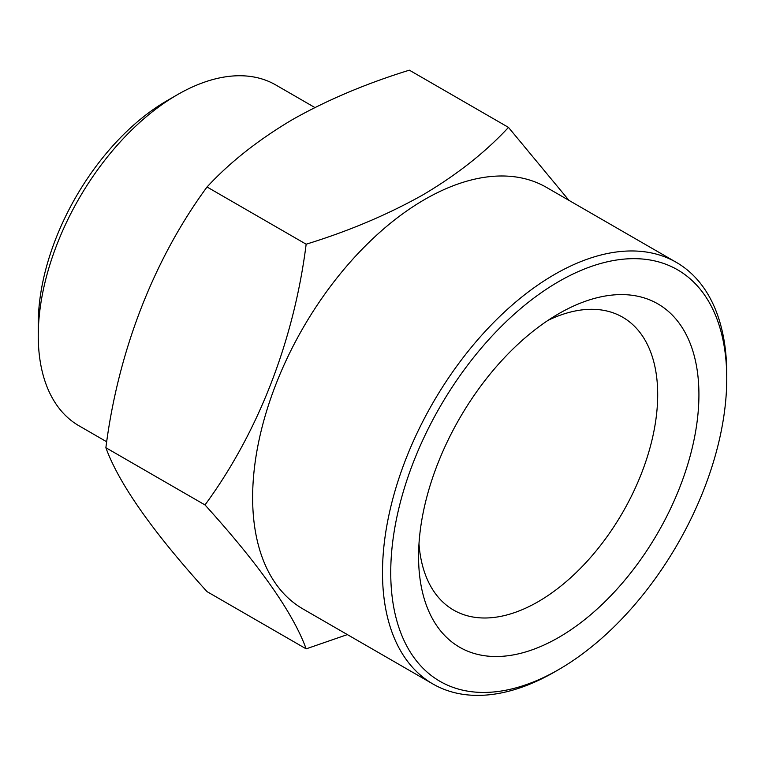 <?xml version="1.0" encoding="UTF-8"?>
<svg xmlns="http://www.w3.org/2000/svg" width="765" height="765" viewBox="0 0 765 765"><rect width="100%" height="100%" fill="white"/><g stroke="black" fill="none" stroke-linecap="round" stroke-linejoin="round"><path stroke-width="1.15" d="M548.027 320.353A169.084 97.624 -60 0 1 622.672 317.217A169.084 97.624 -60 0 1 648.596 452.708A169.084 97.624 -60 0 1 538.13 601.711A169.084 97.624 -60 0 1 453.597 610.078A169.084 97.624 -60 0 1 418.981 543.867M558.746 313.698L558.746 313.698A198.24 114.454 -60 0 1 698.923 394.625A198.24 114.454 -60 0 1 558.746 637.417A198.24 114.454 -60 0 1 418.57 556.48A198.24 114.454 -60 0 1 558.746 313.698L558.746 313.698M554.625 671.928L554.625 671.928A243.423 140.54 -60 0 1 554.625 671.928L558.746 669.547A237.59 137.174 -60 0 1 390.743 572.545A237.59 137.174 -60 0 1 558.746 281.558A237.59 137.174 -60 0 1 726.75 378.56A237.59 137.174 -60 0 1 558.746 669.547L554.625 671.928A243.423 140.54 -60 0 1 432.914 683.986L303.045 609.007A243.423 140.54 -60 0 1 265.732 413.951A243.423 140.54 -60 0 1 424.757 199.445A243.423 140.54 -60 0 1 546.468 187.387L676.337 262.366A243.423 140.54 -60 0 1 726.75 373.798A243.423 140.54 -60 0 1 726.74 376.198M347.377 634.596L306.163 648.854C293.081 612.87 259.364 564.905 205.001 504.938C258.207 432.56 293.903 340.76 306.163 244.207C348.897 231.049 387.836 214.592 422.969 194.836C456.839 174.831 485.345 152.35 508.486 127.401L568.95 200.363M432.914 683.986A243.423 140.54 -60 0 1 395.601 488.921A243.423 140.54 -60 0 1 554.625 274.415A243.423 140.54 -60 0 1 676.337 262.366M106.756 441.816L79.005 425.799A196.777 113.612 -60 0 1 38.25 335.711L38.25 323.815A182.204 105.197 -60 0 1 167.086 100.664L177.384 94.717A196.777 113.612 -60 0 1 177.394 94.707A196.777 113.612 -60 0 1 275.782 84.963L314.884 107.54M38.25 335.711A196.777 113.612 -60 0 1 177.394 94.717L167.086 100.664M508.486 127.401L409.361 70.17C366.139 83.528 327.21 99.986 292.555 119.541C258.331 139.832 229.835 162.314 207.038 186.985C153.841 259.364 118.135 351.164 105.876 447.716C118.958 483.7 152.675 531.675 207.038 591.632L306.163 648.854M306.163 244.207L207.038 186.985M205.001 504.938L105.876 447.716M726.75 378.56L726.75 373.798"/></g></svg>

